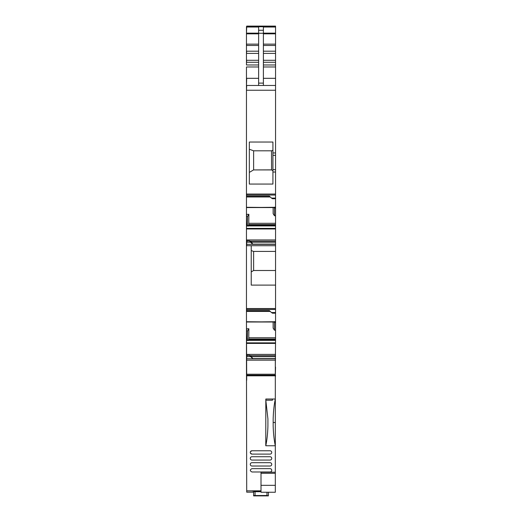 <?xml version="1.0" encoding="UTF-8"?>
<svg xmlns="http://www.w3.org/2000/svg" width="522" height="522" viewBox="0 0 522 522"><rect width="100%" height="100%" fill="white"/><g stroke="black" fill="none" stroke-linecap="round" stroke-linejoin="round"><path stroke-width="0.78" d="M251.232 245.705L251.232 285.11L275.551 285.11L275.551 251.428L253.62 251.428L251.232 250.56M275.551 285.11L275.551 322.009L246.462 322.009L246.462 355.854M275.551 321.585L275.551 322.537L274.481 322.537L274.787 321.585M247.558 339.992L275.551 339.998L275.551 322.537M246.462 328.821L248.877 328.749L247.539 330.909L247.226 340.507L247.513 339.998L275.551 339.998L275.316 367.07M275.551 26.1L246.704 26.1L275.551 26.1L275.551 207.56L246.462 207.554L246.462 241.399M275.551 207.136L275.551 208.089L274.481 208.089L274.787 207.136M247.558 225.543L275.551 225.55L275.551 208.089M246.462 214.366L248.877 214.301L247.539 216.46L247.226 226.052L247.513 225.55L275.551 225.55L275.551 251.428M246.462 355.534L249.562 355.378L246.462 355.534L246.462 360.154L275.551 360.154M275.551 321.735L246.462 322.009L246.462 311.425L270.265 311.425M246.462 241.086L249.562 240.929L246.462 241.086L246.462 311.295M275.551 207.286L246.462 207.554L246.462 196.977L270.265 196.977M246.462 66.966L246.462 196.84M246.462 64.982L246.462 26.726M275.551 270.5L253.62 270.5L251.232 271.91M275.551 313.18L272.451 313.18L271.499 312.547L275.551 312.547M275.551 330.172L274.481 330.211L274.481 322.537M248.877 328.749L248.746 339.032L275.551 339.032M274.481 330.211L273.137 328.136L273.137 322.009M248.309 340.579L248.746 339.032M247.154 355.665L246.462 354.568M249.803 355.423L251.232 356.134L252.661 358.575L275.551 358.575M271.499 169.859L253.542 169.924L271.577 169.924L271.499 150.806L272.928 150.284L272.928 142.043L272.928 155.334L275.551 155.334M272.928 155.334L272.928 169.643L275.551 169.643M272.928 169.643L272.928 184.064L272.928 172.025L275.551 172.025M275.551 198.725L272.451 198.725L271.499 198.092L275.551 198.092M275.551 215.723L274.481 215.756L274.481 208.089M248.877 214.301L248.746 224.584L275.551 224.584M274.481 215.756L273.137 213.681L273.137 207.56M248.309 226.124L248.746 224.584M247.154 241.216L246.462 240.113M249.803 240.968L251.232 241.686L252.661 244.126L275.551 244.126M246.704 241.086L246.704 245.705L275.551 245.705M258.625 78.32L246.704 78.32L246.462 85.471M246.704 214.366L246.462 216.486M275.551 239.95L246.704 239.95L246.704 241.399M249.562 241.086L250.514 242.182L246.462 242.182M246.704 328.821L246.462 330.935M275.551 354.399L246.704 354.399L246.704 355.854M246.704 355.534L246.462 356.63M271.499 312.547L269.352 310.603L246.462 310.603M249.562 355.534L252.661 358.575M271.499 198.092L269.352 196.148L246.462 196.148M250.514 242.182L252.661 244.126M258.625 85.471L258.625 30.256L263.395 30.256L263.395 85.471M263.395 30.256L263.395 27.033L275.551 27.033M253.542 169.924L249.327 172.41M272.928 142.043L249.327 142.043L249.327 184.064L272.928 184.064M271.577 169.924L272.928 170.72M271.499 150.806L253.62 150.806L249.327 149.24M253.62 169.859L253.62 150.806M275.551 358.777L246.704 358.777L246.704 356.63L250.514 356.63M258.625 30.256L258.625 27.033L246.462 27.033M247.539 216.46L246.704 216.486M247.539 330.909L246.704 330.935M253.62 251.428L253.62 270.5M246.462 90.241L246.704 85.471L275.551 85.471M246.462 321.696L246.704 380.186M275.316 375.533L275.538 367.07M275.538 375.533L275.316 376.904M275.316 376.936L275.316 380.186M261.007 491.078L252.309 490.974M246.462 358.777L246.704 492.161L253.62 492.161L246.704 492.161M253.62 495.548L266.97 495.508L268.399 495.88L253.62 495.88L253.62 491.731L261.007 491.691M253.62 491.731L253.62 492.063M246.704 490.837L261.007 490.837M275.316 430.735L275.316 434.076L275.316 430.735M246.704 375.174L275.316 375.174L275.316 360.154M275.316 375.174L275.316 422.507L273.169 422.507M275.316 445.795L275.316 422.507M275.316 472.221L261.007 472.221L261.007 485.336L275.316 485.336L275.316 438.454M275.316 485.336L275.316 492.253L261.007 492.253L261.007 485.336M268.399 495.548L268.399 492.253M274.598 445.755L275.309 445.755C274.089 439.948 273.378 433.306 273.169 425.828L273.169 419.003C273.378 411.506 274.089 404.844 275.316 399.023L265.822 399.023L265.783 445.755L274.598 445.755M275.316 375.807L246.704 375.807M250.475 453.213L251.95 454.101A1.67 1.67 0 0 1 250.279 452.43A1.67 1.67 0 0 1 251.95 450.767L250.482 451.641M264.824 495.848L256.954 495.606L264.824 495.6M265.783 445.755C267.003 439.981 267.714 433.345 267.923 425.835L267.923 418.996L265.822 400.217M272.451 399.023L272.451 400.217L266.024 400.217L265.822 399.023M270.07 466.022A1.67 1.67 0 0 0 271.74 464.358A1.67 1.67 0 0 0 270.07 462.688L251.95 462.688A1.67 1.67 0 0 0 250.279 464.358A1.67 1.67 0 0 0 251.95 466.022L270.07 466.022M251.95 468.645L270.07 468.645A1.67 1.67 0 0 1 271.74 470.315A1.67 1.67 0 0 1 270.07 471.986L251.95 471.986C249.797 470.87 249.797 469.761 251.95 468.645M251.95 450.767L270.07 450.767A1.67 1.67 0 0 1 271.74 452.43A1.67 1.67 0 0 1 270.07 454.101L251.95 454.101M251.95 456.724L270.07 456.724A1.67 1.67 0 0 1 271.74 458.394A1.67 1.67 0 0 1 270.07 460.065L251.95 460.065A1.67 1.67 0 0 1 250.279 458.394A1.67 1.67 0 0 1 251.95 456.724M275.551 309.468L246.704 309.468L246.704 308.535L275.551 308.535M246.704 321.735L275.551 322.009M248.877 337.754L275.551 337.754M248.629 339.633L275.551 339.633M247.291 340.344L275.551 340.344M247.271 340.39L275.551 340.39M246.462 338.582L246.462 340.507M275.551 342.863L246.462 342.863M246.704 340.507L247.226 340.507M246.704 342.863L246.704 343.411L275.551 343.411M250.175 355.665L275.551 355.665M251.232 356.676L275.551 356.676M272.928 152.953L275.551 152.953M275.551 195.052L246.704 195.052L246.704 194.04L275.551 194.04M246.704 207.286L275.551 207.56M248.877 223.305L275.551 223.305M248.629 225.184L275.551 225.184M247.291 225.895L275.551 225.895M247.271 225.935L275.551 225.935M246.462 224.127L246.462 226.052M275.551 228.408L246.462 228.408M246.704 226.052L247.226 226.052M246.704 228.408L246.704 228.962L275.551 228.962M250.175 241.216L275.551 241.216M251.232 242.221L275.551 242.221M246.462 244.329L275.551 244.329M246.704 27.033L246.462 33.14M258.625 33.14L246.704 33.14L246.462 33.832M246.462 44.135L258.625 44.135M246.704 33.832L258.625 33.832M246.704 44.135L246.462 45.46M246.462 51.202L258.625 51.202M246.704 45.46L258.625 45.46M246.704 51.202L246.462 53.401M246.462 60.291L258.625 60.291M246.704 53.401L258.625 53.401M246.704 60.291L246.462 62.281M246.704 66.966L258.625 66.966M246.704 196.84L246.462 195.052M246.704 311.295L246.462 309.468M246.704 338.582L247.539 338.582M246.704 224.127L247.539 224.127M258.625 83.115L263.395 83.115M258.625 33.284L263.395 33.284M246.704 64.982L258.625 64.982M246.704 62.281L258.625 62.281M246.704 90.241L275.551 90.241M263.395 78.32L275.551 78.32M263.395 66.966L275.551 66.966M263.395 64.982L275.551 64.982M263.395 62.281L275.551 62.281M263.395 60.291L275.551 60.291M263.395 53.401L275.551 53.401M263.395 51.202L275.551 51.202M263.395 45.46L275.551 45.46M263.395 44.135L275.551 44.135M263.395 33.832L275.551 33.832M263.395 33.14L275.551 33.14M246.704 26.726L275.551 26.726M255.049 495.508L255.049 491.691M266.97 495.508L266.97 492.253M246.704 374.222L275.316 374.222M261.007 473.297L275.316 473.297M247.532 339.979L275.551 339.979M247.532 225.524L275.551 225.524M275.551 26.674L246.462 26.674M249.607 240.883L246.462 240.883M249.607 355.338L246.462 355.338"/></g></svg>
